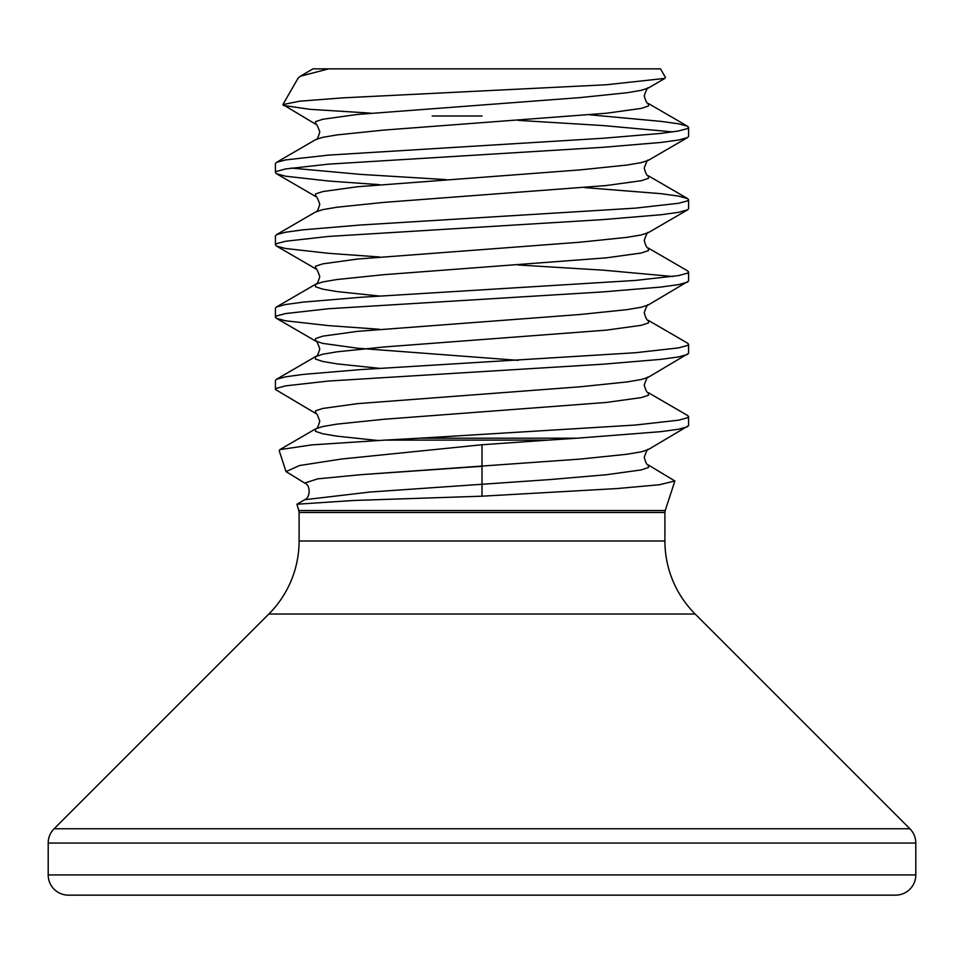 <?xml version="1.0" encoding="UTF-8"?>
<svg xmlns="http://www.w3.org/2000/svg" width="964" height="964" viewBox="0 0 964 964"><rect width="100%" height="100%" fill="white"/><g stroke="black" fill="none" stroke-linecap="round" stroke-linejoin="round"><path stroke-width="1.45" d="M648.266 464.937L674.884 480.988L659.352 484.747L617.358 488.543L482 496.195L482 444.753L341.762 458.997L299.611 465.504L286.043 471.601L304.708 483.048C310.782 485.169 310.384 497.629 304.757 499.714L370.031 492.038L550.107 479.554L606.428 474.734L641.241 469.914L648.519 467.504L648.266 464.937C647.085 465.311 645.735 462.756 644.217 457.261C646.555 450.803 647.904 448.248 648.266 449.586L688.573 425.63L688.573 416.593L687.621 415.484L648.266 392.637C647.085 393.011 645.735 390.456 644.217 384.961C646.555 378.503 647.904 375.948 648.266 377.286L688.573 353.33L688.573 344.293L687.621 343.184L648.266 320.337C647.085 320.711 645.735 318.156 644.217 312.661C646.555 306.203 647.904 303.648 648.266 304.986L688.573 281.03L688.573 271.993L687.621 270.884L648.266 248.037C647.085 248.411 645.735 245.856 644.217 240.361C646.555 233.903 647.904 231.348 648.266 232.686L687.621 209.827L688.573 208.73L688.573 199.693L687.621 198.584L678.463 196.078L660.894 193.668L584.509 187.594M674.884 480.988L665.22 510.546L298.78 510.546L296.948 504.22L353.8 500.473L482 496.195M384.961 440.126L419.617 438.198L577.135 438.198L548.142 440.126L384.961 440.126L312.011 444.862L279.813 449.646L279.162 450.586L286.043 471.601M665.461 77.433L660.509 68.854L328.64 68.854L300.286 76.264L298.129 78.132L282.874 104.57L299.382 101.232L342.883 97.858L606.392 84.76L664.907 78.385L648.266 88.085L641.241 90.339L627.01 92.749L580.412 97.569L357.572 114.439L322.759 119.259L315.481 121.669L315.734 124.236L282.874 104.57M370.791 113.15L309.793 109.306L283.356 105.425M419.617 438.198L635.517 425.028L678.463 420.208L687.44 417.798L688.573 416.593M577.135 438.198L660.894 431.655L678.463 429.245L687.621 426.727M379.491 184.678L328.483 181.015L285.537 176.195L276.56 173.785L275.427 172.58L275.427 163.543L276.56 162.338L285.537 159.928L328.483 155.108L603.416 138.238L660.894 133.418L678.463 131.008L687.44 128.598L688.573 127.393L687.44 126.188L678.463 123.778L660.894 121.368L589.908 114.812M275.427 172.58L276.56 171.375L285.537 168.965L328.483 164.145L603.416 147.275L660.894 142.455L678.463 140.045L687.44 137.635L688.573 136.43L688.573 127.393M672.848 131.911L603.416 125.585L518.078 120.367M379.491 256.978L328.483 253.315L285.537 248.495L276.56 246.085L275.427 244.88L275.427 235.843L276.56 234.638L285.537 232.228L303.106 229.818L360.584 224.998L635.517 208.128L678.463 203.308L687.44 200.898L688.573 199.693M275.427 244.88L276.56 243.675L285.537 241.265L328.483 236.445L603.416 219.575L660.894 214.755L678.463 212.345L687.621 209.827M379.491 329.278L328.483 325.615L285.537 320.795L276.56 318.385L275.427 317.18L275.427 308.143L276.56 306.938L285.537 304.528L303.106 302.118L360.584 297.298L635.517 280.428L678.463 275.608L687.44 273.198L688.573 271.993M275.427 317.18L276.56 315.975L285.537 313.565L328.483 308.745L603.416 291.875L660.894 287.055L678.463 284.645L687.621 282.127M672.848 276.511L603.416 270.185L518.078 264.967M377.936 440.5L336.99 436.174L322.759 433.764L315.481 431.354L315.734 428.787C316.915 429.161 318.265 426.606 319.783 421.111C317.445 414.653 316.096 412.098 315.734 413.436L275.427 389.48L275.427 380.443L276.56 379.238L285.537 376.828L303.106 374.418L360.584 369.598L635.517 352.728L678.463 347.908L687.44 345.498L688.573 344.293M275.427 389.48L276.56 388.275L285.537 385.865L328.483 381.045L603.416 364.175L660.894 359.355L678.463 356.945L687.621 354.427M445.922 179.593L360.584 174.388L291.152 168.061M915.8 874.926L915.8 843.054A20.22 20.22 0 0 0 909.883 828.751L695.164 614.032A103.281 103.281 0 0 1 664.907 540.997L299.093 540.997A103.281 103.281 0 0 1 268.836 614.032L54.117 828.751A20.22 20.22 0 0 0 48.2 843.054L48.2 874.926A20.22 20.22 0 0 0 68.42 895.146L895.58 895.146A20.22 20.22 0 0 0 915.8 874.926L48.2 874.926M688.031 895.146L482 895.146M328.64 68.854L313.023 68.854L300.286 76.264M482 444.753L548.142 440.126M482 466.299L360.873 474.674L317.71 478.855L304.708 483.048L317.71 478.855L360.873 474.674L580.412 459.069L627.01 454.249L641.241 451.839L648.266 449.586M665.22 510.546L664.907 512.474L299.093 512.474L299.093 540.997M482 116.017L432.185 116.017M695.164 614.032L268.836 614.032M909.883 828.751L54.117 828.751M915.8 843.054L48.2 843.054M279.813 449.646L315.734 428.787L322.759 426.534L336.99 424.124L383.588 419.304L606.428 402.434L641.241 397.614L648.519 395.204L648.266 392.637M379.491 368.344L336.99 363.874L322.759 361.464L315.481 359.054L315.481 356.644L322.759 354.234L336.99 351.824L383.588 347.004L606.428 330.134L641.241 325.314L648.519 322.904L648.266 320.337M379.491 296.044L336.99 291.574L322.759 289.164L315.481 286.754L315.481 284.344L322.759 281.934L336.99 279.524L383.588 274.704L606.428 257.834L641.241 253.014L648.519 250.604L648.266 248.037M276.379 234.734L315.734 211.887L322.759 209.634L336.99 207.224L383.588 202.404L606.428 185.534L641.241 180.714L648.519 178.304L648.266 175.737C647.085 176.111 645.735 173.556 644.217 168.061C646.555 161.603 647.904 159.048 648.266 160.386L687.621 137.527M276.379 162.434L315.734 139.587L322.759 137.334L336.99 134.924L383.588 130.104L606.428 113.234L641.241 108.414L648.519 106.004L648.266 103.437C647.085 103.811 645.735 101.256 644.217 95.761C646.555 89.303 647.904 86.748 648.266 88.085M315.734 413.436L315.481 410.869L322.759 408.459L357.572 403.639L580.412 386.769L627.01 381.949L641.241 379.539L648.266 377.286M518.078 360.343L357.572 348.209L322.759 343.389L315.481 340.979L315.481 338.569L322.759 336.159L357.572 331.339L580.412 314.469L627.01 309.649L641.241 307.239L648.266 304.986M276.379 307.034L315.734 284.187C316.915 284.561 318.265 282.006 319.783 276.511C317.445 270.053 316.096 267.498 315.734 268.836L315.481 266.269L322.759 263.859L357.572 259.039L580.412 242.169L627.01 237.349L641.241 234.939L648.266 232.686M315.734 211.887C316.915 212.261 318.265 209.706 319.783 204.211C317.445 197.753 316.096 195.198 315.734 196.536L315.481 193.969L322.759 191.559L357.572 186.739L580.412 169.869L627.01 165.049L641.241 162.639L648.266 160.386M664.907 512.474L664.907 540.997M298.78 510.546L299.093 512.474M276.379 379.334L315.734 356.487C316.915 356.861 318.265 354.306 319.783 348.811C317.445 342.353 316.096 339.798 315.734 341.136L276.379 318.277M315.734 139.587C316.915 139.961 318.265 137.406 319.783 131.911C317.445 125.453 316.096 122.898 315.734 124.236M687.621 126.284L648.266 103.437M687.621 198.584L648.266 175.737M315.734 268.836L276.379 245.977M315.734 196.536L276.379 173.677M296.948 504.22L304.757 499.714"/></g></svg>
